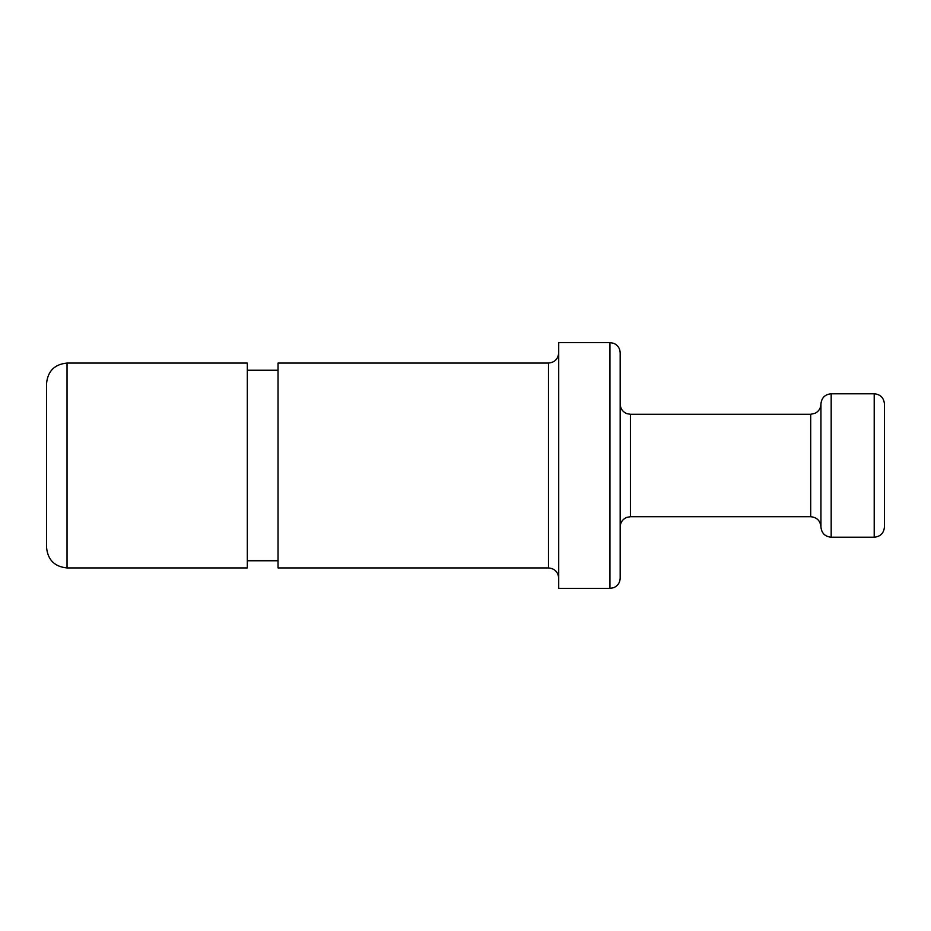 <?xml version="1.0" encoding="UTF-8"?>
<svg xmlns="http://www.w3.org/2000/svg" width="931" height="931" viewBox="0 0 931 931"><rect width="100%" height="100%" fill="white"/><g stroke="black" fill="none" stroke-linecap="round" stroke-linejoin="round"><path stroke-width="1.4" d="M620.174 465.5L620.174 352.826C619.965 348.357 617.835 345.192 613.773 343.33L609.933 342.585L609.933 588.415L613.773 587.67C617.835 585.808 619.965 582.643 620.174 578.174L620.174 465.5M620.174 526.958C620.407 522.361 622.641 519.161 626.866 517.345L630.415 516.717L630.415 414.283L810.703 414.283L810.703 516.717C816.918 517.322 820.339 520.743 820.944 526.958L820.944 404.019C821.549 397.793 824.971 394.383 831.185 393.766L831.185 537.222C824.971 536.605 821.561 533.184 820.944 526.969M884.45 465.5L884.45 404.019C883.833 397.793 880.423 394.383 874.209 393.766L874.209 537.222C880.423 536.605 883.833 533.184 884.45 526.969L884.45 465.5M609.933 342.585L558.716 342.585L558.716 588.415L609.933 588.415M548.475 567.933L548.475 363.067L278.043 363.067L278.043 567.933L548.475 567.933C554.69 568.538 558.111 571.96 558.716 578.174M46.55 465.5L46.55 547.451C47.76 559.892 54.592 566.723 67.032 567.933L67.032 363.067C54.592 364.277 47.76 371.108 46.55 383.549L46.55 465.5M67.032 363.067L247.32 363.067L247.32 567.933L67.032 567.933M630.415 414.283L626.866 413.655C622.641 411.839 620.407 408.639 620.174 404.042M630.415 516.717L810.703 516.717M810.703 414.283L815.056 413.306C818.803 411.351 820.77 408.267 820.944 404.042M831.185 393.801L874.209 393.801M831.185 537.199L874.209 537.199M548.475 363.067C554.69 362.462 558.111 359.04 558.716 352.826M247.32 560.765L278.043 560.765M247.32 370.235L278.043 370.235"/></g></svg>
